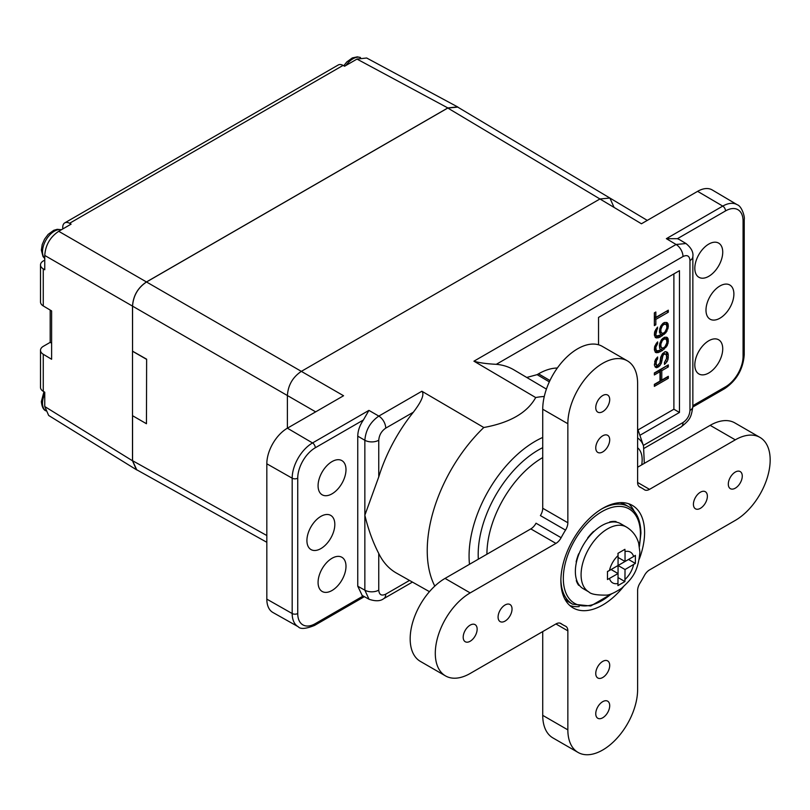 <?xml version="1.0" encoding="UTF-8"?>
<svg xmlns="http://www.w3.org/2000/svg" width="810" height="810" viewBox="0 0 810 810"><rect width="100%" height="100%" fill="white"/><g stroke="black" fill="none" stroke-linecap="round" stroke-linejoin="round"><path stroke-width="1.21" d="M132.556 415.712L132.556 460.698L136.728 469.78L266.824 542.285M692.854 405.668L725.517 386.805A24.826 14.337 120 0 0 743.074 356.4L743.074 221.059A3.949 2.278 0 0 0 744.228 219.449C745.068 217.151 741.768 206.034 737.232 204.738L712.243 189.955A29.079 16.787 -60 0 0 697.612 191.342L641.439 223.773L447.788 108.034L457.741 107.112L609.889 198.045L599.937 198.977L301.34 371.365C292.744 377.146 288.087 385.206 287.388 395.533L287.388 428.186L343.561 395.746L301.34 371.365L599.937 198.977L609.889 198.045L613.889 207.026M447.788 108.034L146.509 281.981C137.913 287.763 133.265 295.812 132.556 306.15L132.556 351.196L146.63 359.184L146.458 423.731L146.63 359.184M655.847 334.5L657.619 327.088L654.652 331.827L654.358 335.016L655.543 337.689L658.216 337.821L660.292 336.96L665.931 332.697L668.311 326.957L668.017 323.777L667.126 322.613L664.453 322.481L662.965 323.332L660.596 326.379L659.401 332.1L660.889 334.935L656.728 335.998L654.45 333.123M656.14 335.33L654.45 333.69M638.037 429.938L673.89 409.232L673.89 273.891M668.311 376.306L661.78 380.072L661.78 370.676L668.311 366.91L668.311 364.895L654.358 372.944L654.358 374.959L659.998 371.709L659.998 381.105L654.358 384.365L654.358 386.37L668.311 378.321L668.311 376.306M657.619 358.982L657.619 356.967L655.543 359.508L654.358 364.895L655.249 367.062L656.434 367.72L658.813 366.687L661.183 363.639L662.965 355.56L663.856 354.375L665.638 354.01L666.529 355.853L666.529 358.536L664.453 362.424L664.453 364.439L667.126 361.554L668.017 359.356L668.311 354.82L667.42 352.32L665.04 351.672L662.378 353.889L660.596 357.605L659.998 362.647L657.922 365.188L657.031 365.361L656.14 363.862L656.434 360.673L657.619 358.982L656.404 358.273M661.486 339.633L659.401 345.192L659.704 348.381L660.889 349.707L657.619 350.922L656.14 350.102L655.847 347.247L657.619 343.541L657.619 341.86L654.652 346.599L654.358 349.788L655.543 352.461L658.216 352.593L662.378 350.527L667.126 345.769L668.311 341.729L668.017 338.55L667.126 337.385L664.453 337.243L661.486 339.633M654.358 312.863L654.358 325.62L655.847 324.759L655.847 319.393L668.311 312.194L668.311 310.179L655.847 317.378L655.847 312.002L654.358 312.863M662.378 340.463L664.159 339.096L665.931 339.076L666.822 340.575L666.822 342.924L665.04 346.639L663.269 347.996L661.78 347.854L660.889 346.356L660.889 343.997L662.378 340.463L661.345 339.866M662.378 325.691L664.159 324.324L665.931 324.304L666.822 325.802L666.822 328.151L665.04 331.867L663.269 333.234L661.78 333.082L660.889 331.584L660.889 329.235L662.378 325.691L661.345 325.093M639.88 435.314L679.469 412.452L679.469 270.672L598.539 317.399L598.539 344.787M679.469 412.452L673.89 409.232M557.331 368.034A60.142 34.719 120 0 0 538.549 373.825L537.121 374.645L549.322 381.875M526.753 377.46L537.121 374.645M546.416 389.094L513.864 369.836A117.369 67.757 120 0 0 496.287 364.318C486.456 363.822 479.014 362.779 473.941 361.179L535.693 397.548A116.691 67.372 -60 0 1 544.269 396.505M434.808 586.106A116.691 67.372 -60 0 1 483.803 427.508L421.878 391.24C424.592 394.237 421.757 401.223 413.363 412.199A117.369 67.757 120 0 0 378.756 476.887L364.854 515.221L364.854 590.176L369.036 599.258M421.878 391.24L378.817 416.097C370.373 421.969 365.715 430.019 364.854 440.265L364.854 515.221C368.277 529.467 372.904 542.214 378.756 553.483A117.369 67.757 120 0 0 396.505 573.115L429.452 591.664M483.803 427.508C509.966 422.729 527.269 412.746 535.693 397.548M743.074 221.059A24.826 14.337 120 0 0 725.517 210.924L677.433 238.687L679.337 239.547M677.433 238.687L666.357 238.666L722.753 206.105L697.612 191.342M722.733 348.816A19.734 11.391 -60 0 1 714.116 368.671A19.734 11.391 -60 0 1 698.908 373.957A19.734 11.391 -60 0 1 694.818 364.925A19.734 11.391 -60 0 1 703.434 345.07A19.734 11.391 -60 0 1 718.642 339.785A19.734 11.391 -60 0 1 722.733 348.816M722.733 252.143A19.734 11.391 -60 0 1 714.116 271.998A19.734 11.391 -60 0 1 698.908 277.283A19.734 11.391 -60 0 1 694.818 268.252A19.734 11.391 -60 0 1 703.434 248.397A19.734 11.391 -60 0 1 718.642 243.111A19.734 11.391 -60 0 1 722.733 252.143M733.89 294.03A19.734 11.391 -60 0 1 725.274 313.895A19.734 11.391 -60 0 1 710.076 319.18A19.734 11.391 -60 0 1 705.986 310.149A19.734 11.391 -60 0 1 714.602 290.284A19.734 11.391 -60 0 1 729.8 284.998A19.734 11.391 -60 0 1 733.89 294.03M315.657 411.855L287.388 395.533C288.087 385.206 292.744 377.146 301.34 371.365L146.509 281.981M132.556 306.15L287.388 395.533L287.388 428.186A29.079 16.787 -60 0 0 266.824 463.796L266.824 599.137L292.177 613.534A28.775 16.615 120 0 0 298.232 626.748C300.368 629.34 305.785 628.914 314.472 625.462L364.368 596.656M298.232 626.748L272.93 612.502A29.079 16.787 -60 0 1 266.824 599.137M306.919 540.543A19.734 11.391 120 0 0 311.01 549.575A19.734 11.391 120 0 0 326.217 544.29A19.734 11.391 120 0 0 334.824 524.434A19.734 11.391 120 0 0 330.743 515.403A19.734 11.391 120 0 0 315.535 520.688A19.734 11.391 120 0 0 306.919 540.543M413.363 412.199L385.732 428.146C381.49 431.072 379.171 435.102 378.756 440.235A9.862 5.7 180 0 1 364.854 440.265L357.757 436.165C357.848 430.778 359.721 425.392 363.376 420.005L315.292 447.768A24.826 14.337 120 0 0 297.736 478.173L297.736 613.514A24.826 14.337 120 0 0 315.292 623.649L363.194 595.998M357.757 436.165L357.757 586.217L362.161 595.421M318.077 582.43A19.734 11.391 120 0 0 322.167 591.472A19.734 11.391 120 0 0 337.375 586.177A19.734 11.391 120 0 0 345.992 566.322A19.734 11.391 120 0 0 341.901 557.29A19.734 11.391 120 0 0 326.693 562.575A19.734 11.391 120 0 0 318.077 582.43M318.077 485.767A19.734 11.391 120 0 0 322.167 494.799A19.734 11.391 120 0 0 337.375 489.513A19.734 11.391 120 0 0 345.992 469.648A19.734 11.391 120 0 0 341.901 460.617A19.734 11.391 120 0 0 326.693 465.902A19.734 11.391 120 0 0 318.077 485.767M385.732 428.146A9.862 5.7 -120 0 0 378.817 416.097L368.925 410.386L363.376 420.005M661.78 380.072L660.383 379.272L660.383 369.866L666.913 365.695M668.311 378.321L666.913 377.106M654.358 384.76L666.913 377.511M659.998 371.709L658.601 370.899L654.358 373.349M668.311 366.91L666.913 366.1M661.78 370.676L660.383 369.866M657.031 365.361L655.037 363.892L654.743 361.179M666.438 358.992L666.913 354.021L666.114 351.661M662.843 353.342L665.638 354.01M660.292 361.392L660.798 357.007M655.138 366.879L658.732 364.632M666.822 341.476L666.144 337.112M655.128 351.915L658.905 350.922L663.228 348.006M656.728 350.76L654.743 349.292L654.45 347.885M661.78 347.854L659.785 346.386L659.492 344.635M664.159 339.096L662.772 338.296L663.653 338.114L665.931 339.076M666.822 326.714L666.144 322.35M655.128 337.152L658.905 336.15L663.228 333.234M656.728 335.998L654.743 334.53M661.78 333.082L659.785 331.614L659.492 329.873M662.793 323.514L665.931 324.304M655.847 317.378L654.45 316.568L654.45 312.812M654.358 324.01L654.45 318.583L666.913 310.979M657.031 359.66L655.897 359.002M656.434 360.673L655.3 360.015M656.14 361.847L654.794 361.078M656.14 363.862L654.743 363.062M656.434 364.702L655.037 363.892M668.017 353.312L666.62 352.512M668.311 354.82L666.913 354.021M668.311 357.504L666.913 356.704M668.017 359.356L666.62 358.546M667.126 361.554L665.8 360.784M665.638 363.417L664.453 362.728M664.747 353.859L663.349 353.049M663.856 354.375L662.59 353.636M662.965 355.56L661.79 354.881M662.378 356.906L661.092 356.167M662.074 358.425L660.676 357.615M662.074 360.44L660.676 359.63M661.78 361.949L660.383 361.149M661.183 363.639L659.887 362.89M659.998 365.664L658.601 364.854M658.813 366.687L657.416 365.877M657.619 367.365L656.232 366.565M656.434 367.72L655.219 367.021M668.017 338.55L666.62 337.74M668.311 340.048L666.913 339.248M668.311 341.729L666.913 340.929M668.017 343.582L666.822 342.893M667.126 345.769L666.063 345.161M665.931 347.47L664.838 346.832M664.453 348.999L663.056 348.189M662.378 350.527L660.98 349.728M660.292 351.732L658.905 350.922M658.216 352.593L656.819 351.783M656.728 352.775L655.341 351.975M657.619 343.541L656.576 342.934M656.728 344.726L655.725 344.139M656.14 346.072L655.108 345.475M655.847 347.247L654.662 346.569M655.847 349.262L654.45 348.462M656.14 350.102L654.743 349.292M663.269 339.613L662.135 338.955M661.78 341.476L660.747 340.878M661.183 342.822L660.15 342.225M660.889 343.997L659.715 343.318M660.889 346.356L659.492 345.546M661.183 347.186L659.785 346.386M665.04 338.914L663.653 338.114M668.017 323.777L666.62 322.967M668.311 325.286L666.913 324.476M668.311 326.957L666.913 326.157M668.017 328.809L666.822 328.121M667.126 331.007L666.063 330.389M665.931 332.697L664.838 332.059M664.453 334.226L663.056 333.416M662.378 335.755L660.98 334.955M660.292 336.96L658.905 336.15M658.216 337.821L656.819 337.021M656.728 338.013L655.341 337.203M657.619 328.769L656.576 328.161M656.728 329.953L655.725 329.376M656.14 331.3L655.108 330.713M655.847 332.485L654.662 331.806M663.269 324.84L662.135 324.192M661.78 326.703L660.747 326.106M661.183 328.05L660.15 327.463M660.889 329.235L659.715 328.556M660.889 331.584L659.492 330.774M661.183 332.414L659.785 331.614M665.04 324.152L663.653 323.342M664.159 324.324L662.772 323.534M668.311 312.194L666.913 311.384M655.847 319.393L654.45 318.583M655.847 324.759L654.45 323.959M458.784 107.73L457.539 106.869L447.849 107.943L146.458 281.951C137.862 287.722 133.204 295.782 132.506 306.109L132.556 351.196M146.458 359.286L132.506 351.226L132.506 460.789L136.414 469.729L137.791 470.367M62.734 228.967L62.734 227.387A9.862 5.7 -120 0 1 64.78 222.871A9.862 5.7 -120 0 1 69.589 223.287L71.108 224.137L58.715 231.295C50.119 237.067 45.461 245.126 44.763 255.454L44.763 269.77L43.264 268.88A9.862 5.7 0 0 1 40.5 264.921A9.862 5.7 0 0 1 43.386 260.891L44.763 260.101M50.179 310.068L50.179 342.367L43.386 346.285A9.862 5.7 0 0 0 40.5 350.315L40.5 387.372A9.862 5.7 180 0 0 43.264 391.331L44.763 392.222L44.763 406.539L48.671 415.469L136.414 469.729M447.849 107.943L356.987 59.079L366.677 58.006L457.539 106.869M356.987 59.079L344.594 66.238L343.075 65.397A9.862 5.7 60 0 0 338.266 64.972L64.78 222.871M40.5 350.315A9.862 5.7 0 0 0 43.264 354.274L51.617 359.265L51.617 310.929L43.264 305.937L43.264 268.88M50.179 342.367L51.617 343.197M40.5 264.921L40.5 301.978A9.862 5.7 0 0 0 43.264 305.937M132.506 415.682L146.458 423.731M445.51 675.904L420.39 661.405A49.329 28.482 120 0 1 412.827 621.878A49.329 28.482 120 0 1 445.054 578.401L530.813 528.9A9.862 5.7 120 0 0 536.017 523.209L561.128 537.708A9.862 5.7 -60 0 1 555.933 543.399L470.175 592.91A49.329 28.482 120 0 0 437.947 636.376A49.329 28.482 120 0 0 445.51 675.904A49.329 28.482 120 0 0 470.175 673.464L555.933 623.953A9.862 5.7 -60 0 1 560.864 623.467A9.862 5.7 -60 0 1 561.128 623.639A78.934 45.573 120 0 0 563.264 625.016A78.934 45.573 120 0 0 565.522 626.171A9.862 5.7 -60 0 1 565.805 626.322A9.862 5.7 -60 0 1 567.851 630.838L567.851 729.861A49.329 28.482 120 0 0 578.067 752.439A49.329 28.482 120 0 0 616.076 739.226A49.329 28.482 120 0 0 637.612 689.583L637.612 590.561A9.862 5.7 -60 0 1 639.94 583.21A78.934 45.573 120 0 0 644.335 575.606A9.862 5.7 -60 0 1 649.529 569.916L735.288 520.405A49.329 28.482 120 0 0 767.515 476.928A49.329 28.482 120 0 0 759.952 437.4A49.329 28.482 120 0 0 735.288 439.84L649.529 489.351A9.862 5.7 -60 0 1 644.598 489.847A9.862 5.7 -60 0 1 644.335 489.675A78.934 45.573 120 0 0 642.198 488.298A78.934 45.573 120 0 0 639.94 487.134A9.862 5.7 -60 0 1 639.657 486.992A9.862 5.7 -60 0 1 637.612 482.476L637.612 383.454A49.329 28.482 120 0 0 627.396 360.865A49.329 28.482 120 0 0 589.376 374.088A49.329 28.482 120 0 0 567.851 423.731L567.851 522.754A9.862 5.7 -60 0 1 565.522 530.104A78.934 45.573 120 0 0 561.128 537.708M542.73 631.577L542.73 715.362A49.329 28.482 120 0 0 552.947 737.94L578.067 752.439M627.396 360.865L602.275 346.366A49.329 28.482 120 0 0 564.266 359.579A49.329 28.482 120 0 0 542.73 409.232L542.73 508.255A9.862 5.7 120 0 1 540.402 515.595L565.522 530.104M759.952 437.4L734.832 422.901A49.329 28.482 120 0 0 710.167 425.341L637.612 467.238M609.707 439.84A9.862 5.7 120 0 0 607.662 435.324A9.862 5.7 120 0 0 600.058 437.967A9.862 5.7 120 0 0 595.755 447.9A9.862 5.7 120 0 0 597.8 452.415A9.862 5.7 120 0 0 605.404 449.773A9.862 5.7 120 0 0 609.707 439.84M609.707 399.563A9.862 5.7 120 0 0 607.662 395.047A9.862 5.7 120 0 0 600.058 397.69A9.862 5.7 120 0 0 595.755 407.622A9.862 5.7 120 0 0 597.8 412.138A9.862 5.7 120 0 0 605.404 409.495A9.862 5.7 120 0 0 609.707 399.563M609.707 665.415A9.862 5.7 120 0 0 607.662 660.899A9.862 5.7 120 0 0 600.058 663.542A9.862 5.7 120 0 0 595.755 673.464A9.862 5.7 120 0 0 597.8 677.98A9.862 5.7 120 0 0 605.404 675.337A9.862 5.7 120 0 0 609.707 665.415M609.707 705.692A9.862 5.7 120 0 0 607.662 701.176A9.862 5.7 120 0 0 600.058 703.819A9.862 5.7 120 0 0 595.755 713.752A9.862 5.7 120 0 0 597.8 718.267A9.862 5.7 120 0 0 605.404 715.625A9.862 5.7 120 0 0 609.707 705.692M505.055 604.989A9.862 5.7 120 0 0 498.616 613.686A9.862 5.7 120 0 0 500.124 621.594A9.862 5.7 120 0 0 505.055 621.098A9.862 5.7 120 0 0 511.505 612.411A9.862 5.7 120 0 0 509.986 604.503A9.862 5.7 120 0 0 505.055 604.989M470.175 625.128A9.862 5.7 120 0 0 463.725 633.825A9.862 5.7 120 0 0 465.244 641.733A9.862 5.7 120 0 0 470.175 641.247A9.862 5.7 120 0 0 476.614 632.549A9.862 5.7 120 0 0 475.106 624.642A9.862 5.7 120 0 0 470.175 625.128M700.407 492.207A9.862 5.7 120 0 0 693.957 500.904A9.862 5.7 120 0 0 695.466 508.812A9.862 5.7 120 0 0 700.407 508.315A9.862 5.7 120 0 0 706.846 499.628A9.862 5.7 120 0 0 705.338 491.721A9.862 5.7 120 0 0 700.407 492.207M735.288 472.068A9.862 5.7 120 0 0 728.838 480.765A9.862 5.7 120 0 0 730.357 488.673A9.862 5.7 120 0 0 735.288 488.177A9.862 5.7 120 0 0 741.737 479.49A9.862 5.7 120 0 0 740.219 471.582A9.862 5.7 120 0 0 735.288 472.068M623.214 586.977A59.201 34.182 -60 0 1 573.136 607.925A59.201 34.182 -60 0 1 560.874 580.821A59.201 34.182 -60 0 1 586.713 521.245A59.201 34.182 -60 0 1 632.327 505.389A59.201 34.182 -60 0 1 644.588 532.484A59.201 34.182 -60 0 1 639.232 559.234M579.221 606.579A59.201 34.182 -60 0 1 569.845 605.556M628.631 503.729A59.201 34.182 -60 0 1 634.21 511.333M542.73 457.569A78.934 45.573 120 0 0 486.921 554.242M609.626 522.409L609.748 521.893A38.07 21.981 -60 0 1 616.035 521.549L615.823 522.075M593.558 531.4A38.07 21.981 120 0 0 587.706 537.901L590.379 535.218M576.548 561.705A1.731 0.658 -167.1 0 1 576.133 561.927A38.07 21.981 -60 0 1 578.664 553.807L577.986 556.672M578.958 584.79A1.731 1.367 144.2 0 1 578.664 585.306A38.07 21.981 -60 0 1 576.264 580.537L576.659 580.173M616.035 521.549A1.731 1.377 97.8 0 1 615.721 522.065M575.363 571.465A37.493 21.647 -60 0 1 591.725 533.739A37.493 21.647 -60 0 1 620.622 523.685L626.343 526.996A37.493 21.647 -60 0 0 597.446 537.04A37.493 21.647 -60 0 0 581.084 574.766A37.493 21.647 120 0 0 588.85 591.928L583.129 588.627A37.493 21.647 120 0 1 575.363 571.465M618.06 553.291L618.06 573.561L607.47 579.535L607.47 571.475L609.485 570.453A17.759 10.257 -60 0 1 618.06 555.599L617.939 553.351L624.915 549.322L625.037 551.569A17.759 10.257 -60 0 1 633.612 556.521L635.384 555.366L635.384 563.426L625.037 569.531L624.915 581.55L617.939 585.579L618.06 573.561L611.084 569.531L607.48 571.617M624.915 581.55L618.06 577.591M633.612 556.521L625.037 561.472L618.06 557.452M625.037 551.569L625.037 561.472M609.485 570.453L628.519 559.467L635.384 563.426M625.037 569.531L618.06 565.501M266.824 535.531L132.556 460.698M643.342 445.429L682.992 422.547C687.224 419.62 689.553 415.591 689.968 410.457L689.968 260.557C689.553 255.899 687.224 254.553 682.992 256.527L496.287 364.318M378.756 440.235L378.756 476.887M378.756 553.483L378.756 590.136C379.161 594.793 381.49 596.13 385.732 594.165L409.506 580.436M682.992 256.527A9.862 5.7 -120 0 0 676.077 244.478L473.941 361.179M368.925 410.386L312.528 442.949L287.388 428.186M689.968 260.557A9.862 5.7 -0 0 0 692.854 256.527C693.522 252.153 691.234 247.819 685.999 243.537L676.077 244.478L666.357 238.666M378.756 590.136A9.862 5.7 180 0 1 364.854 590.176L357.757 586.217M385.732 594.165A9.862 5.7 60 0 1 383.687 598.681L412.432 582.086M682.992 422.547A9.862 5.7 60 0 1 680.947 427.062L680.947 427.062C690.16 419.742 691.213 417.545 692.854 406.428L692.854 256.527M689.968 410.457A9.862 5.7 0 0 0 692.854 406.428M725.517 210.924A3.949 2.278 -120 0 0 722.753 206.105A28.775 16.615 120 0 1 737.232 204.738M315.292 623.649A3.949 2.278 60 0 1 314.472 625.462M297.736 613.514A3.949 2.278 180 0 1 292.177 613.534L292.177 478.194L266.824 463.796M297.736 478.173A3.949 2.278 180 0 1 292.177 478.194A28.775 16.615 120 0 1 312.528 442.949A3.949 2.278 -120 0 1 315.292 447.768M725.517 386.805A3.949 2.278 60 0 1 724.707 388.618C736.624 380.467 743.135 369.188 744.228 354.79L744.228 219.449M743.074 356.4A3.949 2.278 0 0 0 744.228 354.79M469.486 564.297A93.676 54.088 -60 0 1 542.73 437.44M478.335 559.194A85.354 49.278 -60 0 1 542.73 447.657M538.549 373.825L549.949 380.528M637.612 438.038A36.45 21.05 -60 0 1 643.515 445.935L637.612 428.692M637.612 447.788A28.127 16.24 -60 0 1 641.712 464.869M69.589 223.287L343.075 65.397M146.458 281.951L58.715 231.295M132.506 306.109L44.763 255.454M132.506 460.789L44.763 406.539M43.264 391.331L43.264 354.274M639.394 486.82L639.94 487.134M542.73 409.232L567.851 423.731M567.851 522.754L542.73 508.255M530.813 528.9L555.933 543.399M445.054 578.401L470.175 592.91M561.128 623.639L560.581 623.325M555.933 623.953L567.851 630.838M542.73 715.362L567.851 729.861M710.167 425.341L735.288 439.84M649.529 489.351L637.612 482.476M612.319 593.487L590.743 605.971L572.528 604.159L568.853 602.043A56.234 32.471 -60 0 1 564.681 598.772M572.528 604.159A56.234 32.471 -60 0 1 560.885 579.353M611.337 593.831A54.513 31.468 -60 0 1 563.325 578.411A54.513 31.468 -60 0 1 601.87 511.657A54.513 31.468 -60 0 1 640.416 533.912A54.513 31.468 -60 0 1 639.232 545.525M601.465 509.075A56.234 32.471 -60 0 1 628.762 506.746L625.097 504.63A56.234 32.471 -60 0 0 620.176 502.645M609.485 578.512A17.759 10.257 120 0 0 618.06 583.463M625.037 579.433A17.759 10.257 120 0 0 633.612 564.58M343.764 65.782L346.751 61.985L352.34 57.915L357.362 56.842L360.521 57.55A16.777 9.68 120 0 0 346.002 65.428M61.327 229.787A16.777 9.68 120 0 0 48.975 235.801A16.777 9.68 120 0 0 42.505 251.738A16.777 9.68 120 0 0 44.763 258.471M44.763 393.852A16.777 9.68 120 0 0 42.505 403.188A16.777 9.68 120 0 0 45.188 410.316M369.006 599.238C375.465 601.425 380.366 601.243 383.687 598.681M644.193 448.274L680.947 427.062M686.08 243.577L679.053 239.375M647.281 220.391L609.889 198.045M369.087 599.279L361.928 595.299M692.844 407.005L724.707 388.618M644.304 463.371L643.515 445.935M638.908 486.395L642.198 488.298M559.973 623.113L563.264 625.016M628.762 506.746C636.569 511.312 640.619 520.121 640.923 533.203L639.424 546.547M620.308 502.635L625.097 504.63M568.853 602.043L564.742 598.894M588.85 591.928C590.824 594.145 596.545 595.198 605.981 595.117C609.14 595.259 614.355 592.971 621.635 588.252C630.919 579.444 638.007 573.369 639.88 552.207L638.665 543.156C636.63 536.119 632.519 530.732 626.343 526.996M44.763 258.562L43.021 256.547L41.351 250.128L42.201 244.59L44.54 239.203L48.154 234.373L53.733 230.313L57.247 229.311L61.398 229.736M45.978 410.873C43.446 409.931 41.907 406.833 41.351 401.578L43.953 391.736"/></g></svg>
